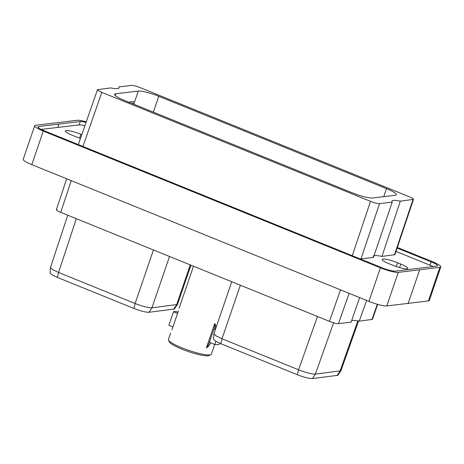 <?xml version="1.0" encoding="UTF-8"?>
<svg xmlns="http://www.w3.org/2000/svg" width="464" height="464" viewBox="0 0 464 464"><rect width="100%" height="100%" fill="white"/><g stroke="black" fill="none" stroke-linecap="round" stroke-linejoin="round"><path stroke-width="0.7" d="M377.673 304.378L372.389 319.4L359.24 321.152A21.512 3.521 18.9 0 0 351.654 320.572M359.617 297.604L351.115 322.132L338.453 323.646C336.533 323.71 333.523 322.944 329.434 321.349L60.726 212.361C56.898 210.737 55.616 209.769 56.886 209.444M359.24 321.152L366.63 300.446M31.796 164.633A14.523 2.378 -161.1 0 1 23.2 159.314L34.696 125.744A14.523 2.378 18.9 0 0 43.291 131.068L31.796 164.633L368.915 301.374L380.405 267.803A14.523 2.378 18.9 0 0 398.263 272.368L439.872 267.374A14.523 2.378 18.9 0 0 440.8 266.91A14.523 2.378 18.9 0 0 432.204 261.586L397.335 247.445M440.8 266.91L429.304 300.475A14.523 2.378 -161.1 0 1 428.382 300.945L386.773 305.938A14.523 2.378 -161.1 0 1 368.915 301.374M86.263 121.829A14.523 2.378 18.9 0 0 77.227 120.286L35.618 125.28A14.523 2.378 18.9 0 0 34.696 125.744M380.405 267.803L43.291 131.068M86.06 122.409A10.701 1.752 18.9 0 0 80.342 121.527L38.657 126.527A10.701 1.752 18.9 0 0 37.973 126.875A10.701 1.752 18.9 0 0 44.306 130.796L381.994 267.763A10.701 1.752 18.9 0 0 395.154 271.127L436.839 266.127A10.701 1.752 18.9 0 0 437.523 265.779A10.701 1.752 18.9 0 0 431.184 261.858L397.132 248.049M408.088 303.647L419.578 270.077M84.889 125.767A10.701 1.752 18.9 0 0 79.187 124.891L41.197 129.404M433.144 266.62A10.701 1.752 18.9 0 0 430.035 265.222L396.001 251.418M58.986 123.824L57.838 127.182M397.596 262.775A11.931 1.949 18.9 0 0 382.087 259.417A11.931 1.949 18.9 0 0 389.151 263.79L392.318 265.072A11.931 1.949 18.9 0 0 407.827 268.43A11.931 1.949 18.9 0 0 400.768 264.057L397.596 262.775L396.308 266.551M81.78 134.676L80.875 134.311A11.931 1.949 18.9 0 0 65.366 130.952A11.931 1.949 18.9 0 0 72.425 135.326L75.591 136.607A11.931 1.949 18.9 0 0 80.487 138.382M373.021 256.314A21.512 3.521 18.9 0 1 381.953 256.412L394.91 254.678L413.476 199.387L400.328 201.144A21.512 3.521 -161.1 0 0 391.906 201.15A21.512 3.521 -161.1 0 0 392.202 202.118L373.433 257.433L360.221 258.929M394.417 254.916L412.983 199.624C414.253 199.3 412.977 198.331 409.149 196.707L140.441 87.719C136.346 86.13 133.342 85.359 131.416 85.422L118.761 86.942A21.512 3.521 -161.1 0 1 119.057 87.911A21.512 3.521 -161.1 0 1 110.635 87.916L97.486 89.668L78.323 144.594M392.202 202.118L379.54 203.638C377.621 203.696 374.616 202.93 370.521 201.341L101.813 92.353L82.934 146.462M97.974 89.436C96.709 89.755 97.985 90.729 101.813 92.353M158.798 96.286A16.611 2.72 -161.1 0 0 138.313 91.066L115.722 93.78A16.611 2.72 -161.1 0 0 114.602 94.32A16.611 2.72 -161.1 0 0 124.439 100.41L352.164 192.775A16.611 2.72 -161.1 0 0 372.65 197.989L395.241 195.28A16.611 2.72 -161.1 0 0 396.355 194.741A16.611 2.72 -161.1 0 0 386.524 188.651L158.798 96.286L153.369 112.143M381.953 256.412L400.328 201.144M128.737 102.15L133.481 101.581L132.733 103.774M190.936 265.176L177.503 304.396L174.394 309.007L148.979 312.284C145.719 312.342 140.696 311.06 133.91 308.444L57.368 277.402L52.078 274.862L50.112 273.012L50.477 267.473L67.744 215.209M177.463 304.488L151.954 307.794C148.3 307.858 142.686 306.431 135.111 303.508L58.568 272.467L52.641 269.625L50.46 267.571M358.568 321.024L340.947 370.707L337.844 375.306L312.429 378.578C309.21 378.647 304.187 377.365 297.354 374.744L220.818 343.696L215.511 341.15L213.562 339.306L213.933 333.755L231.751 281.729M340.907 370.794L315.392 374.117C313.107 374.547 304.396 372.244 298.561 369.802L222.018 338.761L216.091 335.913L213.916 333.854M178.431 310.868L171.987 329.701M168.507 340.158L169.447 342.009A21.199 3.468 -161.1 0 0 181.9 349.137A21.199 3.468 18.9 0 0 209.003 355.552L210.871 354.664A22.701 3.712 18.9 0 1 181.847 347.797A22.701 3.712 -161.1 0 1 168.507 340.158A22.701 3.712 -161.1 0 1 168.409 339.474L170.578 333.146M210.871 354.664A22.701 3.712 18.9 0 0 211.369 354.183L214.693 344.474M206.352 347.948A7.279 2.308 112.1 0 0 209.392 342.212L210.534 342.676C209.728 345.071 208.33 346.828 206.352 347.948L214.728 323.489C215.777 325.084 215.893 327.062 215.07 329.423L215.105 329.318A22.701 3.712 18.9 0 0 215.441 329.359M210.534 342.676L214.791 344.514L215.87 341.359M209.392 342.212L213.927 328.959A7.279 2.308 112.1 0 0 214.728 323.489M215.105 329.318L215.412 329.446M214.791 344.514A27.388 4.483 18.9 0 0 219.768 343.917L219.965 343.343M172.944 326.905L168.879 325.252L173.484 311.802L177.55 313.449M177.956 312.272L176.036 311.495A27.388 4.483 18.9 0 0 173.484 311.802M439.872 267.374L428.382 300.945M386.773 305.938L398.263 272.368M80.342 121.527L79.187 124.891M431.184 261.858L430.035 265.222M38.657 126.527L38.297 127.565M400.768 264.057L399.568 267.554M80.875 134.311L79.582 138.081M360.975 258.929L379.54 203.638M352.263 255.705L370.521 201.341M115.722 93.78L115.153 95.433M138.313 91.066L133.812 104.209M383.786 196.655L386.524 188.651M173.617 309.326L176.587 304.842L190.263 264.903M148.979 312.284L151.954 307.794L169.517 256.488M133.91 308.444L135.111 303.508L153.439 249.968M57.368 277.402L58.568 272.467L76.334 218.689M337.067 375.625L340.031 371.154L357.854 320.891M312.429 378.578L315.392 374.112M297.36 374.744L298.561 369.802L317.463 316.494M220.818 343.696L222.018 338.761L240.352 285.221M333.593 322.793L315.392 374.117M377.302 304.268L371.896 319.638M71.282 180.653L60.726 212.361M329.434 321.349L340.518 289.855M338.453 323.646L349.119 293.341M213.927 328.959L215.07 329.423M66.683 178.785L56.393 209.682M179.098 308.253L193.494 266.214"/></g></svg>
